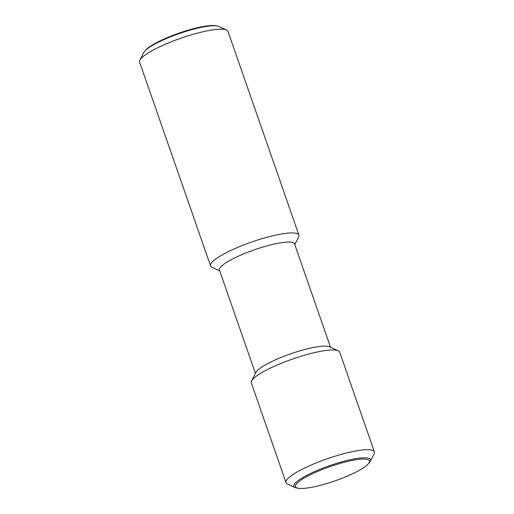 <?xml version="1.0" encoding="UTF-8"?>
<svg xmlns="http://www.w3.org/2000/svg" width="514" height="514" viewBox="0 0 514 514"><rect width="100%" height="100%" fill="white"/><g stroke="black" fill="none" stroke-linecap="round" stroke-linejoin="round"><path stroke-width="0.77" d="M219.696 270.794L211.999 267.254A46.78 9.008 -19.2 0 1 210.56 265.879L139.602 62.13A46.78 9.008 -19.2 0 1 139.879 60.157A46.78 9.008 -19.2 0 1 176.109 39.931A46.78 9.008 -19.2 0 1 223.076 29.24A46.78 9.008 -19.2 0 1 226.52 29.992A46.78 9.008 -19.2 0 1 227.959 31.36L298.917 235.11A46.78 9.008 -19.2 0 1 298.634 237.082L294.798 244.638M226.52 29.992L218.823 26.452A40.555 7.806 160.8 0 0 216.921 25.925A40.555 7.806 160.8 0 0 215.841 25.803A40.555 7.806 160.8 0 0 164.088 39.559A40.555 7.806 160.8 0 0 144.877 51.014A40.555 7.806 160.8 0 0 143.714 52.608L139.879 60.157M210.56 265.879A46.78 9.008 -19.2 0 1 242.801 245.319A46.78 9.008 -19.2 0 1 294.034 232.996A46.78 9.008 -19.2 0 1 298.917 235.11M255.432 373.408L219.446 270.075A39.764 7.652 -19.2 0 1 246.855 252.599A39.764 7.652 -19.2 0 1 290.404 242.12A39.764 7.652 -19.2 0 1 294.554 243.925L330.534 347.252M298.525 488.3L297.079 488.075A40.555 7.806 -19.2 0 1 295.177 487.548L287.48 484.008A46.78 9.008 -19.2 0 1 286.041 482.64L251.32 382.93A46.78 9.008 -19.2 0 1 251.597 380.964L255.914 372.451A39.764 7.652 -19.2 0 1 286.709 355.258A39.764 7.652 -19.2 0 1 326.634 346.166A39.764 7.652 -19.2 0 1 329.558 346.802L338.238 350.792A46.78 9.008 -19.2 0 1 339.677 352.161L374.398 451.87A46.78 9.008 -19.2 0 1 374.121 453.843L370.286 461.392A40.555 7.806 -19.2 0 1 369.123 462.986L368.127 464.058A39.186 7.543 160.8 0 0 355.971 459.754A39.186 7.543 160.8 0 0 315.397 472.392A39.186 7.543 160.8 0 0 298.525 488.3A39.186 7.543 160.8 0 0 349.571 475.129A39.186 7.543 160.8 0 0 368.127 464.058M251.597 380.964A46.78 9.008 -19.2 0 1 287.827 360.738A46.78 9.008 -19.2 0 1 334.794 350.047A46.78 9.008 -19.2 0 1 338.238 350.792M286.041 482.64A46.78 9.008 -19.2 0 1 318.288 462.08A46.78 9.008 -19.2 0 1 369.515 449.756A46.78 9.008 -19.2 0 1 374.398 451.87M295.177 487.548A40.555 7.806 -19.2 0 1 314.542 471.608A40.555 7.806 -19.2 0 1 366.296 457.852A40.555 7.806 -19.2 0 1 370.286 461.392M144.877 51.014L145.873 49.942A39.186 7.543 -19.2 0 1 164.429 38.871A39.186 7.543 -19.2 0 1 215.475 25.7L216.921 25.925"/></g></svg>
